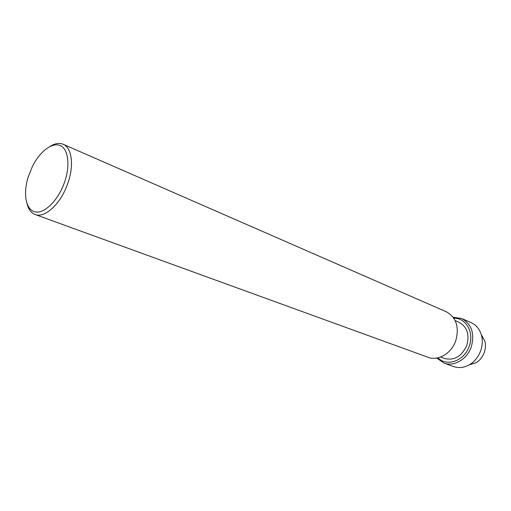 <?xml version="1.0" encoding="UTF-8"?>
<svg xmlns="http://www.w3.org/2000/svg" width="511" height="511" viewBox="0 0 511 511"><rect width="100%" height="100%" fill="white"/><g stroke="black" fill="none" stroke-linecap="round" stroke-linejoin="round"><path stroke-width="0.77" d="M436.758 358.064L443.906 363.053L453.564 366.559C458.897 368.386 464.288 367.722 469.737 364.56C474.796 361.392 478.443 356.806 480.679 350.795C482.518 345.487 482.774 340.3 481.458 335.235C479.695 329.186 476.246 324.99 471.123 322.633L461.708 318.519L453.097 317.203M469.136 364.905L476.175 362.682C479.918 360.338 482.614 356.953 484.268 352.526C485.622 348.611 485.808 344.784 484.83 341.035L481.266 334.571M443.906 363.053C453.825 366.994 467.048 359.405 471.238 347.007C474.872 333.638 471.698 324.14 461.708 318.519M437.978 357.828C446.812 367.128 464.416 360.913 469.213 346.266C474.47 332.623 465.955 317.657 453.819 318.219M440.61 357.029L444.481 358.467C454.247 360.811 461.682 356.467 466.773 345.436C469.743 334.533 467.137 326.797 458.961 322.237L455.173 320.608M27.077 203.934C28.514 209.459 31.177 212.978 35.067 214.492L428.071 357.298C438.055 361.271 451.449 353.465 455.742 340.786C459.478 327.117 456.323 317.446 446.269 311.767L63.147 144.262C59.289 142.671 54.933 143.387 50.084 146.395M35.067 214.492C44.527 218.504 60.189 204.451 67.28 184.816C74.331 166.471 72.172 147.724 63.147 144.262M64.041 183.628C70.461 166.58 68.653 149.41 60.49 145.692C52.39 141.796 39.864 151.371 32.34 166.624L28.169 177.049C22.944 193.79 25.78 209.74 34.889 211.835C43.92 214.141 57.519 201.257 64.041 183.628M484.83 341.035L481.458 335.235M476.175 362.682L469.737 364.56"/></g></svg>

